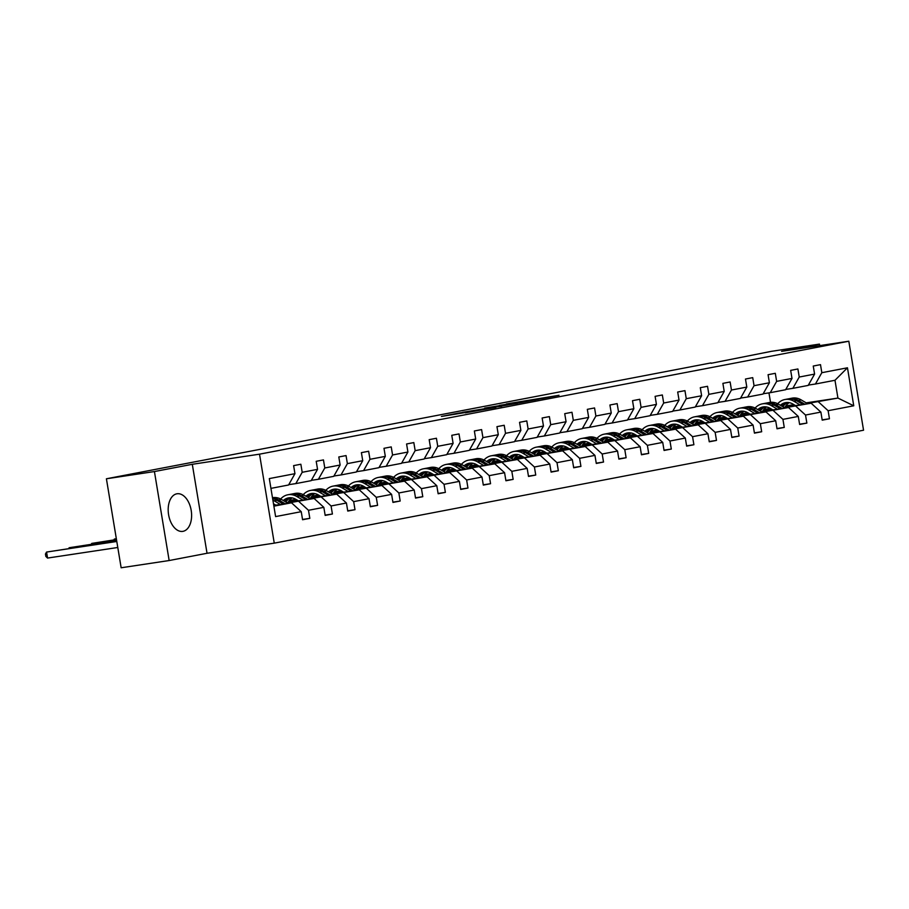 <?xml version="1.0" encoding="UTF-8"?>
<svg xmlns="http://www.w3.org/2000/svg" width="909" height="909" viewBox="0 0 909 909"><rect width="100%" height="100%" fill="white"/><g stroke="black" fill="none" stroke-linecap="round" stroke-linejoin="round"><path stroke-width="1.36" d="M542.059 398.574L559.012 395.301L506.336 403.937L542.059 398.574M183.004 531.333A19.021 11.499 81.4 0 0 191.231 510.631A19.021 11.499 81.4 0 0 177.062 493.769A19.021 11.499 81.4 0 0 176.789 493.814A19.021 11.499 81.4 0 0 168.563 514.517A19.021 11.499 81.4 0 0 182.732 531.379A19.021 11.499 81.4 0 0 183.004 531.333M465.374 412.777L495.905 407.459L457.727 413.243L441.422 416.447L489.701 408.516L465.374 412.834M192.299 464.294L154.428 471.555L106.41 478.782L121.147 567.773L169.154 560.535L207.036 553.274L274.257 543.15L259.519 454.17L192.299 464.294L207.036 553.274M819.713 345.613L819.464 344.102L781.592 351.363L848.813 341.227L259.519 454.17M819.464 344.102L771.446 351.328L711.054 363.305M106.41 478.782L710.986 362.918M519.562 402.857L539.185 399.096L484.69 408.096L519.562 402.857M517.539 403.323L462.579 412.322L517.539 403.323M154.428 471.555L169.154 560.535M302.527 519.448L309.821 518.346L302.572 519.732L301.243 511.676L275.609 516.596L269.314 478.588L294.948 473.68L288.562 484.997L270.939 488.372M274.257 543.15L863.55 430.218L848.813 341.227M302.197 472.294L317.548 469.351L311.151 480.668L295.8 483.611L302.197 472.294L300.856 464.238L293.618 465.624L294.948 473.68M317.548 469.351L316.207 461.295L323.456 459.909L324.786 467.965L340.136 465.022L338.807 456.966L346.045 455.579L347.374 463.635L362.736 460.693L361.396 452.637L368.634 451.25L369.974 459.306L385.325 456.363L383.984 448.307L391.234 446.91L392.563 454.977L407.914 452.034L406.584 443.978L413.822 442.581L415.163 450.648L430.514 447.705L429.173 439.649L436.422 438.252L437.752 446.308L453.102 443.376L451.773 435.309L459.011 433.923L460.34 441.979L475.691 439.036L474.362 430.98L481.6 429.593L482.94 437.649L498.291 434.707L496.95 426.651L504.2 425.264L505.529 433.32L520.88 430.377L519.55 422.321L526.788 420.935L528.118 428.991L543.468 426.048L542.139 417.992L549.377 416.606L550.718 424.662L566.068 421.719L564.728 413.663L571.977 412.277L573.306 420.333L588.657 417.39L587.328 409.334L594.566 407.948L595.895 416.004L611.257 413.061L609.916 405.005L617.154 403.619L618.495 411.675L633.846 408.732L632.516 400.676L639.754 399.29L641.084 407.346L656.434 404.403L655.105 396.347L662.343 394.961L663.684 403.017L679.034 400.074L677.694 392.018L684.943 390.631L686.272 398.687L701.623 395.745L700.294 387.688L707.532 386.302L708.861 394.358L724.212 391.415L722.882 383.359L730.12 381.973L731.461 390.029L746.812 387.086L745.471 379.03L752.72 377.644L754.05 385.7L769.4 382.757L768.071 374.701L775.309 373.315L776.638 381.371L792 378.428L790.66 370.372L797.897 368.974L799.238 377.042L814.589 374.099L813.248 366.043L820.497 364.645L821.827 372.701L847.461 367.793L853.756 405.789L828.122 410.709L829.451 418.765L822.213 420.151L820.884 412.095L805.522 415.038L806.862 423.094L799.625 424.48L798.284 416.424L782.933 419.367L784.262 427.423L777.025 428.809L775.695 420.753L760.344 423.696L761.674 431.752L754.436 433.138L753.095 425.082L737.744 428.025L739.085 436.081L731.836 437.468L730.506 429.412L715.156 432.354L716.485 440.411L709.247 441.797L707.918 433.741L692.567 436.684L693.897 444.74L686.659 446.126L685.318 438.07L669.967 441.013L671.308 449.069L664.059 450.455L662.729 442.399L647.378 445.342L648.708 453.398L641.47 454.784L640.141 446.728L624.79 449.671L626.119 457.727L618.881 459.113L617.541 451.057L602.19 454L603.531 462.056L596.281 463.454L594.952 455.386L579.601 458.329L580.931 466.385L573.693 467.783L572.352 459.727L557.001 462.658L558.342 470.726L551.093 472.112L549.763 464.056L534.412 466.999L535.742 475.055L528.504 476.441L527.175 468.385L511.824 471.328L513.153 479.384L505.915 480.77L504.575 472.714L489.224 475.657L490.565 483.713L483.315 485.099L481.986 477.043L466.635 479.986L467.965 488.042L460.727 489.428L459.397 481.372L444.046 484.315L445.376 492.371L438.138 493.757L436.797 485.701L421.446 488.644L422.787 496.7L415.538 498.087L414.209 490.031L398.858 492.973L400.187 501.029L392.949 502.416L391.62 494.36L376.258 497.303L377.599 505.359L370.361 506.745L369.02 498.689L353.669 501.632L354.999 509.688L347.761 511.074L346.431 503.018L331.081 505.961L332.41 514.017L325.172 515.403L323.831 507.347L308.481 510.29L309.821 518.346M286.778 502.575L314.094 498.462L287.63 503.075M275.438 504.915L273.723 505.177M274.586 504.415L273.62 504.563M298.743 501.404L308.481 510.29M314.094 498.462L323.831 507.347M288.744 484.667L295.8 483.611M309.367 498.246L336.694 494.132L310.219 498.746M298.027 500.586L288.244 502.063M274.188 504.177L273.564 504.268M297.175 500.086L288.687 501.359M321.343 497.075L331.081 505.961M336.694 494.132L346.431 503.018M340.136 465.022L333.739 476.339L318.389 479.282L324.786 467.965M311.332 480.338L318.389 479.282M331.967 493.917L359.282 489.803L332.819 494.416M320.616 496.257L310.844 497.734M296.777 499.848L288.914 501.029M319.775 495.757L311.276 497.03M295.925 499.348L289.323 500.484M343.932 492.746L353.669 501.632M359.282 489.803L369.02 498.689M362.736 460.693L356.339 472.01L340.989 474.952L347.374 463.635M333.933 476.009L340.989 474.952M354.555 489.587L381.871 485.474L355.408 490.087M343.216 491.928L333.433 493.394M319.366 495.519L311.503 496.7M342.363 491.428L333.864 492.701M318.525 495.019L311.912 496.155M366.52 488.417L376.258 497.303M381.871 485.474L391.62 494.36M385.325 456.363L378.928 467.68L363.577 470.623L369.974 459.306M356.521 471.68L363.577 470.623M377.155 485.258L404.471 481.145L377.996 485.758M365.804 487.599L356.033 489.065M341.966 491.19L334.092 492.371M364.952 487.099L356.464 488.372M343.613 492.167L341.091 490.667L334.512 491.826M389.12 484.088L398.858 492.973M404.471 481.145L414.209 490.031M407.914 452.034L401.517 463.351L386.166 466.283L392.563 454.977M379.11 467.351L386.166 466.283M399.744 480.929L427.06 476.816L400.596 481.429M388.404 483.27L378.621 484.736M364.554 486.86L356.692 488.042M387.552 482.77L379.053 484.043M363.702 486.36L357.101 487.497M411.709 479.759L421.446 488.644M427.06 476.816L436.797 485.701M430.514 447.705L424.117 459.022L408.766 461.954L415.163 450.648M401.71 463.022L408.766 461.954M422.333 476.6L449.66 472.487L423.185 477.1M410.993 478.941L401.21 480.406M387.143 482.531L379.28 483.713M410.141 478.441L401.642 479.713M386.302 482.031L379.689 483.168M434.297 475.43L444.046 484.315M449.66 472.487L459.397 481.372M453.102 443.376L446.705 454.682L431.355 457.625L437.752 446.308M424.298 458.693L431.355 457.625M444.933 472.271L472.248 468.158L445.774 472.771M433.582 474.612L423.81 476.077M409.743 478.202L401.88 479.384M432.729 474.1L424.242 475.384M411.391 479.179L408.868 477.679L402.289 478.838M456.897 471.101L466.635 479.986M472.248 468.158L481.986 477.043M475.691 439.036L469.305 450.353L453.955 453.296L460.34 441.979M446.887 454.364L453.955 453.296M467.521 467.942L494.837 463.829L468.374 468.442M456.182 470.283L446.399 471.748M432.332 473.873L424.469 475.055M455.329 469.771L446.83 471.055M431.48 473.362L424.878 474.509M479.486 466.772L489.224 475.657M494.837 463.829L504.575 472.714M498.291 434.707L491.894 446.024L476.543 448.966L482.94 437.649M469.487 450.035L476.543 448.966M490.11 463.613L517.437 459.499L490.962 464.113M478.77 465.953L468.987 467.419M454.932 469.544L447.058 470.726M477.918 465.442L469.43 466.726M454.08 469.033L447.478 470.18M502.086 462.442L511.824 471.328M517.437 459.499L527.175 468.385M520.88 430.377L514.483 441.694L499.132 444.637L505.529 433.32M492.076 445.705L499.132 444.637M512.71 459.284L540.026 455.17L513.562 459.784M501.359 461.613L491.587 463.09M477.52 465.215L469.658 466.397M500.518 461.113L492.019 462.397M476.668 464.704L470.067 465.851M524.675 458.102L534.412 466.999M540.026 455.17L549.763 464.056M543.468 426.048L537.083 437.365L521.732 440.308L528.118 428.991M514.664 441.376L521.732 440.308M535.299 454.954L562.614 450.83L536.151 455.454M523.959 457.284L514.176 458.761M500.109 460.874L492.246 462.067M523.107 456.784L514.608 458.068M499.268 460.374L492.655 461.511M547.263 453.773L557.001 462.658M562.614 450.83L572.352 459.727M566.068 421.719L559.671 433.036L544.321 435.979L550.718 424.662M537.264 437.047L544.321 435.979M557.887 450.625L585.214 446.501L558.74 451.125M546.548 452.955L536.776 454.432M522.709 456.545L514.835 457.738M545.695 452.455L537.208 453.739M521.857 456.045L515.255 457.182M569.863 449.444L579.601 458.329M585.214 446.501L594.952 455.386M588.657 417.39L582.26 428.707L566.909 431.65L573.306 420.333M559.853 432.718L566.909 431.65M580.487 446.285L607.803 442.172L581.34 446.796M569.136 448.626L559.365 450.103M545.298 452.216L537.435 453.409M568.295 448.126L559.796 449.41M546.945 453.193L544.423 451.705L537.844 452.852M592.452 445.115L602.19 454M607.803 442.172L617.541 451.057M611.257 413.061L604.86 424.378L589.509 427.321L595.895 416.004M582.453 428.389L589.509 427.321M603.076 441.956L630.391 437.843L603.928 442.467M591.736 444.296L581.953 445.774M567.886 447.887L560.024 449.08M590.884 443.797L582.385 445.08M567.046 447.387L560.433 448.523M615.041 440.785L624.79 449.671M630.391 437.843L640.141 446.728M633.846 408.732L627.449 420.049L612.098 422.992L618.495 411.675M605.042 424.048L612.098 422.992M625.676 437.627L652.992 433.513L626.517 438.138M614.325 439.967L604.553 441.444M590.486 443.558L582.612 444.74M613.473 439.467L604.985 440.751M589.634 443.058L583.033 444.194M637.641 436.456L647.378 445.342M652.992 433.513L662.729 442.399M656.434 404.403L650.049 415.72L634.687 418.663L641.084 407.346M627.63 419.719L634.687 418.663M648.265 433.298L675.58 429.184L649.117 433.798M636.925 435.638L627.142 437.115M613.075 439.229L605.212 440.411M636.073 435.138L627.574 436.422M614.723 440.206L612.2 438.717L605.621 439.865M660.229 432.127L669.967 441.013M675.58 429.184L685.318 438.07M679.034 400.074L672.637 411.391L657.287 414.334L663.684 403.017M650.23 415.39L657.287 414.334M670.853 428.968L698.18 424.855L671.706 429.468M659.514 431.309L649.73 432.786M635.675 434.9L627.801 436.081M658.661 430.809L650.162 432.082M637.323 435.877L634.8 434.388L628.21 435.536M682.818 427.798L692.567 436.684M698.18 424.855L707.918 433.741M701.623 395.745L695.226 407.062L679.875 410.004L686.272 398.687M672.819 411.061L679.875 410.004M693.453 424.639L720.769 420.526L694.294 425.139M682.102 426.98L672.33 428.457M658.264 430.571L650.401 431.752M681.261 426.48L672.762 427.753M657.412 430.071L650.81 431.207M705.418 423.469L715.156 432.354M720.769 420.526L730.506 429.412M724.212 391.415L717.826 402.732L702.475 405.675L708.861 394.358M695.408 406.732L702.475 405.675M716.042 420.31L743.357 416.197L716.894 420.81M704.702 422.651L694.919 424.128M680.852 426.241L672.99 427.423M703.85 422.151L695.351 423.424M682.511 427.219L679.977 425.73L673.399 426.878M728.007 419.14L737.744 428.025M743.357 416.197L753.095 425.082M746.812 387.086L740.415 398.403L725.064 401.346L731.461 390.029M718.008 402.403L725.064 401.346M738.631 415.981L765.957 411.868L739.483 416.481M727.291 418.322L717.508 419.788M703.452 421.912L695.578 423.094M726.439 417.822L717.951 419.094M702.6 421.412L695.999 422.549M750.607 414.811L760.344 423.696M765.957 411.868L775.695 420.753M769.4 382.757L763.003 394.074L747.653 397.017L754.05 385.7M740.596 398.074L747.653 397.017M761.231 411.652L788.546 407.539L762.083 412.152M749.88 413.993L740.108 415.458M726.041 417.583L718.178 418.765M749.039 413.493L740.54 414.765M725.189 417.083L718.587 418.22M773.195 410.482L782.933 419.367M788.546 407.539L798.284 416.424M792 378.428L785.603 389.745L770.253 392.688L776.638 381.371M763.196 393.745L770.253 392.688M783.819 407.323L811.135 403.21L784.672 407.823M772.48 409.664L762.696 411.129M748.63 413.254L740.767 414.436M771.627 409.164L763.128 410.436M750.289 414.231L747.755 412.731L741.176 413.89M795.784 406.153L805.522 415.038M811.135 403.21L820.884 412.095M814.589 374.099L808.192 385.416L792.841 388.348L799.238 377.042M785.785 389.416L792.841 388.348M806.181 402.857L837.928 398.074L807.26 403.494M795.068 405.334L785.296 406.8M771.23 408.925L763.355 410.107M785.853 405.914L793.989 404.687M763.776 409.561L770.207 408.323M818.384 401.823L828.122 410.709M853.756 405.789L837.928 398.074L834.985 380.28L815.43 384.018L821.827 372.701M808.374 385.086L815.43 384.018M770.525 402.323L768.957 392.881M273.882 506.165L291.505 502.791L273.768 505.461M834.985 380.28L847.461 367.793M291.505 502.791L301.243 511.676M822.168 419.856L829.451 418.765M799.568 424.196L806.862 423.094M776.979 428.525L784.262 427.423M754.39 432.854L761.674 431.752M731.79 437.184L739.085 436.081M709.202 441.513L716.485 440.411M686.602 445.842L693.897 444.74M664.013 450.171L671.308 449.069M641.424 454.5L648.708 453.398M618.824 458.829L626.119 457.727M596.236 463.158L603.531 462.056M573.647 467.487L580.931 466.385M551.047 471.816L558.342 470.726M528.459 476.146L535.742 475.055M505.87 480.475L513.153 479.384M483.27 484.804L490.565 483.713M460.681 489.133L467.965 488.042M438.081 493.462L445.376 492.371M415.493 497.791L422.787 496.7M392.904 502.132L400.187 501.029M370.304 506.461L377.599 505.359M347.715 510.79L354.999 509.688M325.127 515.119L332.41 514.017M535.446 399.79L499.427 405.403L535.458 399.892M501.586 406.062L511.71 404.289L493.257 407.266L501.643 406.368M789.205 402.653A15.487 12.328 -100.8 0 0 785.103 407.13M807.669 403.732L801.124 399.869A18.657 14.851 -100.8 0 0 792.103 398.142L789.353 398.676A18.657 14.851 -100.8 0 0 788.489 398.869M800.022 404.88L793.887 401.255A18.657 14.851 -100.8 0 0 784.853 399.54A18.657 14.851 -100.8 0 0 777.706 403.744M795.466 405.573L792.943 404.073A15.487 12.328 -100.8 0 0 785.456 402.653A15.487 12.328 -100.8 0 0 780.365 405.278M804.76 404.164L798.375 400.392A18.657 14.851 -100.8 0 0 789.353 398.676M782.888 406.766A15.487 12.328 79.2 0 1 787.751 402.482M784.853 399.54L787.614 399.006A18.657 14.851 79.2 0 1 796.636 400.733L802.931 404.448M786.853 402.482A15.487 12.328 -100.8 0 0 781.831 406.141M766.617 406.982A15.487 12.328 -100.8 0 0 762.515 411.459M785.069 408.061L778.536 404.198A18.657 14.851 -100.8 0 0 769.503 402.471L766.753 403.005A18.657 14.851 -100.8 0 0 765.889 403.198M777.434 409.209L771.286 405.584A18.657 14.851 -100.8 0 0 762.265 403.869A18.657 14.851 -100.8 0 0 755.118 408.073M772.877 409.902L770.355 408.402A15.487 12.328 -100.8 0 0 762.867 406.982A15.487 12.328 -100.8 0 0 757.765 409.607M782.172 408.493L775.775 404.721A18.657 14.851 -100.8 0 0 766.753 403.005M760.288 411.095A15.487 12.328 79.2 0 1 765.162 406.812M762.265 403.869L765.014 403.335A18.657 14.851 79.2 0 1 774.036 405.062L780.331 408.777M764.253 406.812A15.487 12.328 -100.8 0 0 759.242 410.482M744.028 411.311A15.487 12.328 -100.8 0 0 739.926 415.788M762.481 412.391L755.936 408.527A18.657 14.851 -100.8 0 0 746.914 406.812L744.164 407.334A18.657 14.851 -100.8 0 0 743.301 407.527M754.834 413.538L748.698 409.914A18.657 14.851 -100.8 0 0 739.676 408.198A18.657 14.851 -100.8 0 0 732.518 412.402M747.755 412.731A15.487 12.328 -100.8 0 0 740.267 411.311A15.487 12.328 -100.8 0 0 735.176 413.936M759.572 412.834L753.186 409.05A18.657 14.851 -100.8 0 0 744.164 407.334M737.699 415.424A15.487 12.328 79.2 0 1 742.562 411.141M739.676 408.198L742.426 407.664A18.657 14.851 79.2 0 1 751.448 409.391L757.742 413.106M741.664 411.141A15.487 12.328 -100.8 0 0 736.642 414.811M721.428 415.64A15.487 12.328 -100.8 0 0 717.326 420.117M739.881 416.72L733.347 412.856A18.657 14.851 -100.8 0 0 724.325 411.141L721.564 411.663A18.657 14.851 -100.8 0 0 720.712 411.857M732.245 417.867L726.109 414.243A18.657 14.851 -100.8 0 0 717.076 412.527A18.657 14.851 -100.8 0 0 709.929 416.731M727.689 418.56L725.166 417.061A15.487 12.328 -100.8 0 0 717.678 415.64A15.487 12.328 -100.8 0 0 712.576 418.265M736.983 417.163L730.597 413.379A18.657 14.851 -100.8 0 0 721.564 411.663M715.11 419.753A15.487 12.328 79.2 0 1 719.973 415.47M717.076 412.527L719.837 411.993A18.657 14.851 79.2 0 1 728.859 413.72L735.154 417.436M719.076 415.47A15.487 12.328 -100.8 0 0 714.054 419.14M698.839 419.969A15.487 12.328 -100.8 0 0 694.737 424.446M717.292 421.049L710.747 417.186A18.657 14.851 -100.8 0 0 701.725 415.47L698.976 415.992A18.657 14.851 -100.8 0 0 698.112 416.197M709.656 422.196L703.509 418.572A18.657 14.851 -100.8 0 0 694.487 416.856A18.657 14.851 -100.8 0 0 687.34 421.06M705.1 422.89L702.577 421.401A15.487 12.328 -100.8 0 0 695.078 419.969A15.487 12.328 -100.8 0 0 689.988 422.594M714.394 421.492L707.997 417.72A18.657 14.851 -100.8 0 0 698.976 415.992M692.51 424.094A15.487 12.328 79.2 0 1 697.373 419.799M694.487 416.856L697.237 416.322A18.657 14.851 79.2 0 1 706.259 418.049L712.554 421.765M696.476 419.799A15.487 12.328 -100.8 0 0 691.454 423.469M676.239 424.298A15.487 12.328 -100.8 0 0 672.149 428.775M694.703 425.378L688.158 421.515A18.657 14.851 -100.8 0 0 679.137 419.799L676.387 420.322A18.657 14.851 -100.8 0 0 675.523 420.526M687.056 426.526L680.921 422.901A18.657 14.851 -100.8 0 0 671.899 421.185A18.657 14.851 -100.8 0 0 664.74 425.389M679.977 425.73A15.487 12.328 -100.8 0 0 672.49 424.298A15.487 12.328 -100.8 0 0 667.399 426.923M691.794 425.821L685.409 422.049A18.657 14.851 -100.8 0 0 676.387 420.322M669.922 428.423A15.487 12.328 79.2 0 1 674.785 424.128M671.899 421.185L674.648 420.651A18.657 14.851 79.2 0 1 683.67 422.378L689.965 426.094M673.887 424.128A15.487 12.328 -100.8 0 0 668.865 427.798M653.651 428.628A15.487 12.328 -100.8 0 0 649.549 433.104M672.103 429.707L665.57 425.844A18.657 14.851 -100.8 0 0 656.548 424.128L653.787 424.651A18.657 14.851 -100.8 0 0 652.923 424.855M664.468 430.866L658.321 427.23A18.657 14.851 -100.8 0 0 649.299 425.514A18.657 14.851 -100.8 0 0 642.152 429.73M659.911 431.548L657.389 430.059A15.487 12.328 -100.8 0 0 649.901 428.628A15.487 12.328 -100.8 0 0 644.799 431.252M669.206 430.15L662.82 426.378A18.657 14.851 -100.8 0 0 653.787 424.651M647.333 432.752A15.487 12.328 79.2 0 1 652.196 428.457M649.299 425.514L652.048 424.98A18.657 14.851 79.2 0 1 661.082 426.707L667.365 430.423M651.287 428.457A15.487 12.328 -100.8 0 0 646.276 432.127M631.062 432.957A15.487 12.328 -100.8 0 0 626.96 437.434M649.515 434.036L642.97 430.173A18.657 14.851 -100.8 0 0 633.948 428.457L631.198 428.98A18.657 14.851 -100.8 0 0 630.335 429.184M641.868 435.195L635.732 431.559A18.657 14.851 -100.8 0 0 626.71 429.843A18.657 14.851 -100.8 0 0 619.563 434.059M634.8 434.388A15.487 12.328 -100.8 0 0 627.301 432.957A15.487 12.328 -100.8 0 0 622.211 435.581M646.606 434.479L640.22 430.707A18.657 14.851 -100.8 0 0 631.198 428.98M624.733 437.081A15.487 12.328 79.2 0 1 629.596 432.786M626.71 429.843L629.46 429.321A18.657 14.851 79.2 0 1 638.482 431.036L644.776 434.752M628.698 432.786A15.487 12.328 -100.8 0 0 623.676 436.456M608.462 437.286A15.487 12.328 -100.8 0 0 604.36 441.763M626.926 438.365L620.381 434.502A18.657 14.851 -100.8 0 0 611.359 432.786L608.61 433.309A18.657 14.851 -100.8 0 0 607.746 433.513M619.279 439.524L613.143 435.9A18.657 14.851 -100.8 0 0 604.121 434.172A18.657 14.851 -100.8 0 0 596.963 438.388M612.2 438.717A15.487 12.328 -100.8 0 0 604.712 437.286A15.487 12.328 -100.8 0 0 599.622 439.922M624.017 438.808L617.631 435.036A18.657 14.851 -100.8 0 0 608.61 433.309M602.144 441.41A15.487 12.328 79.2 0 1 607.007 437.115M604.121 434.172L606.871 433.65A18.657 14.851 79.2 0 1 615.893 435.366L622.188 439.081M606.11 437.115A15.487 12.328 -100.8 0 0 601.088 440.785M585.873 441.615A15.487 12.328 -100.8 0 0 581.771 446.092M604.326 442.694L597.792 438.831A18.657 14.851 -100.8 0 0 588.759 437.115L586.01 437.638A18.657 14.851 -100.8 0 0 585.146 437.843M596.69 443.853L590.543 440.229A18.657 14.851 -100.8 0 0 581.521 438.502A18.657 14.851 -100.8 0 0 574.374 442.717M592.134 444.535L589.611 443.047A15.487 12.328 -100.8 0 0 582.124 441.615A15.487 12.328 -100.8 0 0 577.022 444.251M601.428 443.137L595.031 439.365A18.657 14.851 -100.8 0 0 586.01 437.638M579.544 445.74A15.487 12.328 79.2 0 1 584.419 441.444M581.521 438.502L584.271 437.979A18.657 14.851 79.2 0 1 593.293 439.695L599.588 443.41M583.51 441.444A15.487 12.328 -100.8 0 0 578.499 445.115M563.285 445.944A15.487 12.328 -100.8 0 0 559.183 450.421M581.737 447.023L575.192 443.16A18.657 14.851 -100.8 0 0 566.171 441.444L563.421 441.967A18.657 14.851 -100.8 0 0 562.557 442.172M574.09 448.182L567.955 444.558A18.657 14.851 -100.8 0 0 558.933 442.831A18.657 14.851 -100.8 0 0 551.774 447.046M569.545 448.864L567.011 447.376A15.487 12.328 -100.8 0 0 559.524 445.944A15.487 12.328 -100.8 0 0 554.433 448.58M578.828 447.467L572.443 443.694A18.657 14.851 -100.8 0 0 563.421 441.967M556.956 450.069A15.487 12.328 79.2 0 1 561.819 445.774M558.933 442.831L561.682 442.308A18.657 14.851 79.2 0 1 570.704 444.024L576.999 447.739M560.921 445.785A15.487 12.328 -100.8 0 0 555.899 449.444M540.685 450.273A15.487 12.328 -100.8 0 0 536.583 454.761M559.149 451.364L552.604 447.501A18.657 14.851 -100.8 0 0 543.582 445.774L540.832 446.296A18.657 14.851 -100.8 0 0 539.969 446.501M551.502 452.512L545.366 448.887A18.657 14.851 -100.8 0 0 536.333 447.16A18.657 14.851 -100.8 0 0 529.186 451.375M544.423 451.705A15.487 12.328 -100.8 0 0 536.935 450.273A15.487 12.328 -100.8 0 0 531.845 452.909M556.24 451.796L549.854 448.023A18.657 14.851 -100.8 0 0 540.832 446.296M534.367 454.398A15.487 12.328 79.2 0 1 539.23 450.103M536.333 447.16L539.094 446.637A18.657 14.851 79.2 0 1 548.116 448.353L554.41 452.068M538.333 450.114A15.487 12.328 -100.8 0 0 533.31 453.773M518.096 454.602A15.487 12.328 -100.8 0 0 513.994 459.09M536.549 455.693L530.004 451.83A18.657 14.851 -100.8 0 0 520.982 450.103L518.232 450.625A18.657 14.851 -100.8 0 0 517.369 450.83M528.913 456.841L522.766 453.216A18.657 14.851 -100.8 0 0 513.744 451.489A18.657 14.851 -100.8 0 0 506.597 455.704M524.357 457.522L521.834 456.034A15.487 12.328 -100.8 0 0 514.346 454.602A15.487 12.328 -100.8 0 0 509.245 457.238M533.651 456.125L527.254 452.352A18.657 14.851 -100.8 0 0 518.232 450.625M511.767 458.727A15.487 12.328 79.2 0 1 516.642 454.443M513.744 451.489L516.494 450.966A18.657 14.851 79.2 0 1 525.516 452.682L531.81 456.398M515.733 454.443A15.487 12.328 -100.8 0 0 510.722 458.102M495.507 458.931A15.487 12.328 -100.8 0 0 491.405 463.42M513.96 460.022L507.415 456.159A18.657 14.851 -100.8 0 0 498.393 454.432L495.644 454.966A18.657 14.851 -100.8 0 0 494.78 455.159M506.313 461.17L500.177 457.545A18.657 14.851 -100.8 0 0 491.155 455.818A18.657 14.851 -100.8 0 0 483.997 460.034M501.768 461.852L499.234 460.363A15.487 12.328 -100.8 0 0 491.746 458.931A15.487 12.328 -100.8 0 0 486.656 461.567M511.051 460.454L504.665 456.682A18.657 14.851 -100.8 0 0 495.644 454.966M489.178 463.056A15.487 12.328 79.2 0 1 494.041 458.772M491.155 455.818L493.905 455.295A18.657 14.851 79.2 0 1 502.927 457.011L509.222 460.727M493.144 458.772A15.487 12.328 -100.8 0 0 488.122 462.431M472.907 463.26A15.487 12.328 -100.8 0 0 468.805 467.749M491.36 464.351L484.827 460.488A18.657 14.851 -100.8 0 0 475.805 458.761L473.044 459.295A18.657 14.851 -100.8 0 0 472.18 459.488M483.724 465.499L477.577 461.874A18.657 14.851 -100.8 0 0 468.555 460.147A18.657 14.851 -100.8 0 0 461.408 464.363M479.168 466.181L476.646 464.692A15.487 12.328 -100.8 0 0 469.158 463.26A15.487 12.328 -100.8 0 0 464.056 465.897M488.463 464.783L482.077 461.011A18.657 14.851 -100.8 0 0 473.044 459.295M466.59 467.385A15.487 12.328 79.2 0 1 471.453 463.101M468.555 460.147L471.305 459.624A18.657 14.851 79.2 0 1 480.338 461.34L486.622 465.067M470.555 463.101A15.487 12.328 -100.8 0 0 465.533 466.76M450.319 467.601A15.487 12.328 -100.8 0 0 446.217 472.078M468.771 468.68L462.226 464.817A18.657 14.851 -100.8 0 0 453.205 463.09L450.455 463.624A18.657 14.851 -100.8 0 0 449.591 463.817M461.136 469.828L454.989 466.203A18.657 14.851 -100.8 0 0 445.967 464.476A18.657 14.851 -100.8 0 0 438.82 468.692M456.579 470.51L454.057 469.021A15.487 12.328 -100.8 0 0 446.558 467.59A15.487 12.328 -100.8 0 0 441.467 470.226M465.874 469.112L459.477 465.34A18.657 14.851 -100.8 0 0 450.455 463.624M443.99 471.714A15.487 12.328 79.2 0 1 448.853 467.431M445.967 464.476L448.716 463.954A18.657 14.851 79.2 0 1 457.738 465.669L464.033 469.396M447.955 467.431A15.487 12.328 -100.8 0 0 442.933 471.089M427.719 471.93A15.487 12.328 -100.8 0 0 423.628 476.407M446.183 473.01L439.638 469.146A18.657 14.851 -100.8 0 0 430.616 467.419L427.866 467.953A18.657 14.851 -100.8 0 0 427.003 468.146M438.536 474.157L432.4 470.532A18.657 14.851 -100.8 0 0 423.378 468.805A18.657 14.851 -100.8 0 0 416.22 473.021M433.991 474.839L431.457 473.35A15.487 12.328 -100.8 0 0 423.969 471.919A15.487 12.328 -100.8 0 0 418.879 474.555M443.274 473.441L436.888 469.669A18.657 14.851 -100.8 0 0 427.866 467.953M421.401 476.043A15.487 12.328 79.2 0 1 426.264 471.76M423.378 468.805L426.128 468.283A18.657 14.851 79.2 0 1 435.15 470.01L441.444 473.725M425.367 471.76A15.487 12.328 -100.8 0 0 420.344 475.418M405.13 476.259A15.487 12.328 -100.8 0 0 401.028 480.736M423.583 477.339L417.049 473.475A18.657 14.851 -100.8 0 0 408.016 471.748L405.266 472.282A18.657 14.851 -100.8 0 0 404.403 472.475M415.947 478.486L409.8 474.862A18.657 14.851 -100.8 0 0 400.778 473.134A18.657 14.851 -100.8 0 0 393.631 477.35M408.868 477.679A15.487 12.328 -100.8 0 0 401.38 476.248A15.487 12.328 -100.8 0 0 396.279 478.884M420.685 477.77L414.288 473.998A18.657 14.851 -100.8 0 0 405.266 472.282M398.812 480.372A15.487 12.328 79.2 0 1 403.676 476.089M400.778 473.134L403.528 472.612A18.657 14.851 79.2 0 1 412.561 474.339L418.844 478.054M402.767 476.089A15.487 12.328 -100.8 0 0 397.756 479.747M382.541 480.588A15.487 12.328 -100.8 0 0 378.439 485.065M400.994 481.668L394.449 477.804A18.657 14.851 -100.8 0 0 385.427 476.077L382.678 476.611A18.657 14.851 -100.8 0 0 381.814 476.805M393.347 482.815L387.211 479.191A18.657 14.851 -100.8 0 0 378.189 477.475A18.657 14.851 -100.8 0 0 371.042 481.679M388.802 483.508L386.28 482.009A15.487 12.328 -100.8 0 0 378.78 480.588A15.487 12.328 -100.8 0 0 373.69 483.213M398.085 482.1L391.699 478.327A18.657 14.851 -100.8 0 0 382.678 476.611M376.212 484.702A15.487 12.328 79.2 0 1 381.076 480.418M378.189 477.475L380.939 476.941A18.657 14.851 79.2 0 1 389.961 478.668L396.256 482.384M380.178 480.418A15.487 12.328 -100.8 0 0 375.156 484.088M359.941 484.917A15.487 12.328 -100.8 0 0 355.839 489.394M378.405 485.997L371.861 482.134A18.657 14.851 -100.8 0 0 362.839 480.406L360.089 480.941A18.657 14.851 -100.8 0 0 359.225 481.134M370.758 487.144L364.623 483.52A18.657 14.851 -100.8 0 0 355.589 481.804A18.657 14.851 -100.8 0 0 348.442 486.008M366.202 487.838L363.68 486.338A15.487 12.328 -100.8 0 0 356.192 484.917A15.487 12.328 -100.8 0 0 351.101 487.542M375.497 486.429L369.111 482.656A18.657 14.851 -100.8 0 0 360.089 480.941M353.624 489.031A15.487 12.328 79.2 0 1 358.487 484.747M355.589 481.804L358.351 481.27A18.657 14.851 79.2 0 1 367.372 482.997L373.667 486.713M357.589 484.747A15.487 12.328 -100.8 0 0 352.567 488.417M337.353 489.247A15.487 12.328 -100.8 0 0 333.251 493.723M355.805 490.326L349.272 486.463A18.657 14.851 -100.8 0 0 340.239 484.747L337.489 485.27A18.657 14.851 -100.8 0 0 336.625 485.463M348.17 491.474L342.023 487.849A18.657 14.851 -100.8 0 0 333.001 486.133A18.657 14.851 -100.8 0 0 325.854 490.337M341.091 490.667A15.487 12.328 -100.8 0 0 333.603 489.247A15.487 12.328 -100.8 0 0 328.501 491.871M352.908 490.769L346.511 486.985A18.657 14.851 -100.8 0 0 337.489 485.27M331.024 493.36A15.487 12.328 79.2 0 1 335.898 489.076M333.001 486.133L335.751 485.599A18.657 14.851 79.2 0 1 344.772 487.326L351.067 491.042M334.989 489.076A15.487 12.328 -100.8 0 0 329.978 492.746M116.329 538.685L114.341 539.071L116.341 538.764M113.864 539.923L114.341 539.071L114.466 539.832M314.764 493.576A15.487 12.328 -100.8 0 0 310.662 498.052M333.217 494.655L326.672 490.792A18.657 14.851 -100.8 0 0 317.65 489.076L314.9 489.599A18.657 14.851 -100.8 0 0 314.037 489.803M325.57 495.803L319.434 492.178A18.657 14.851 -100.8 0 0 310.412 490.462A18.657 14.851 -100.8 0 0 303.254 494.666M321.025 496.496L318.491 494.996A15.487 12.328 -100.8 0 0 311.003 493.576A15.487 12.328 -100.8 0 0 305.913 496.2M330.308 495.098L323.922 491.326A18.657 14.851 -100.8 0 0 314.9 489.599M308.435 497.7A15.487 12.328 79.2 0 1 313.298 493.405M310.412 490.462L313.162 489.928A18.657 14.851 79.2 0 1 322.184 491.655L328.479 495.371M312.401 493.405A15.487 12.328 -100.8 0 0 307.378 497.075M116.466 539.526L91.752 543.4L116.488 539.673M91.264 544.252L91.752 543.4L91.877 544.161M292.164 497.905A15.487 12.328 -100.8 0 0 288.062 502.382M310.628 498.984L304.083 495.121A18.657 14.851 -100.8 0 0 295.061 493.405L292.3 493.928A18.657 14.851 -100.8 0 0 291.448 494.132M302.981 500.132L296.845 496.507A18.657 14.851 -100.8 0 0 287.812 494.791A18.657 14.851 -100.8 0 0 280.665 498.996M298.425 500.825L295.902 499.336A15.487 12.328 -100.8 0 0 288.414 497.905A15.487 12.328 -100.8 0 0 283.313 500.529M307.719 499.427L301.333 495.655A18.657 14.851 -100.8 0 0 292.3 493.928M285.846 502.029A15.487 12.328 79.2 0 1 290.71 497.734M287.812 494.791L290.573 494.257A18.657 14.851 79.2 0 1 299.595 495.984L305.89 499.7M289.812 497.734A15.487 12.328 -100.8 0 0 284.79 501.404M116.613 540.435L69.152 547.729L116.636 540.571M68.675 548.582L69.152 547.729L69.277 548.491M288.028 503.313L281.483 499.45A18.657 14.851 -100.8 0 0 272.484 497.723M280.392 504.472L274.245 500.836A18.657 14.851 -100.8 0 0 272.882 500.132M275.836 505.154L273.484 503.768M285.131 503.756L278.733 499.984A18.657 14.851 -100.8 0 0 272.541 498.064M116.761 541.332L46.564 552.058L47.552 558.069L117.784 547.491M272.632 498.621A18.657 14.851 79.2 0 1 276.995 500.314L283.29 504.029M47.552 558.069L45.848 556.433L45.45 554.024L46.564 552.058L116.795 541.48M798.375 400.392L801.124 399.869M793.887 401.255L796.636 400.733M775.775 404.721L778.536 404.198M771.286 405.584L774.036 405.062M753.186 409.05L755.936 408.527M748.698 409.914L751.448 409.391M730.597 413.379L733.347 412.856M726.109 414.243L728.859 413.72M707.997 417.72L710.747 417.186M703.509 418.572L706.259 418.049M685.409 422.049L688.158 421.515M680.921 422.901L683.67 422.378M662.82 426.378L665.57 425.844M658.321 427.23L661.082 426.707M640.22 430.707L642.97 430.173M635.732 431.559L638.482 431.036M617.631 435.036L620.381 434.502M613.143 435.9L615.893 435.366M595.031 439.365L597.792 438.831M590.543 440.229L593.293 439.695M572.443 443.694L575.192 443.16M567.955 444.558L570.704 444.024M549.854 448.023L552.604 447.501M545.366 448.887L548.116 448.353M527.254 452.352L530.004 451.83M522.766 453.216L525.516 452.682M504.665 456.682L507.415 456.159M500.177 457.545L502.927 457.011M482.077 461.011L484.827 460.488M477.577 461.874L480.338 461.34M459.477 465.34L462.226 464.817M454.989 466.203L457.738 465.669M436.888 469.669L439.638 469.146M432.4 470.532L435.15 470.01M414.288 473.998L417.049 473.475M409.8 474.862L412.561 474.339M391.699 478.327L394.449 477.804M387.211 479.191L389.961 478.668M369.111 482.656L371.861 482.134M364.623 483.52L367.372 482.997M346.511 486.985L349.272 486.463M342.023 487.849L344.772 487.326M323.922 491.326L326.672 490.792M319.434 492.178L322.184 491.655M301.333 495.655L304.083 495.121M296.845 496.507L299.595 495.984M278.733 499.984L281.483 499.45M274.245 500.836L276.995 500.314"/></g></svg>

